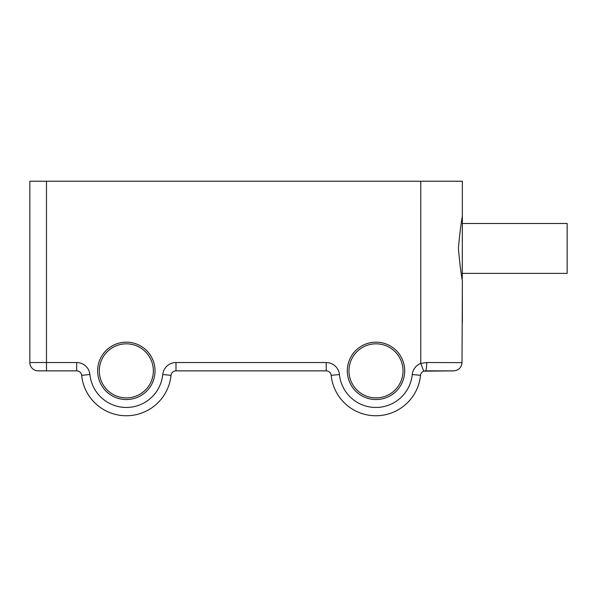 <?xml version="1.0" encoding="UTF-8"?>
<svg xmlns="http://www.w3.org/2000/svg" width="597" height="597" viewBox="0 0 597 597"><rect width="100%" height="100%" fill="white"/><g stroke="black" fill="none" stroke-linecap="round" stroke-linejoin="round"><path stroke-width="0.9" d="M453.683 370.864C458.705 370.371 461.481 367.625 462.003 362.618L426.691 362.543A8.321 1.187 -90 0 1 425.504 370.864L453.683 370.864L423.728 371.185A4.992 4.992 0 0 0 420.542 375.349A44.917 44.917 0 0 1 331.163 375.349A4.992 4.992 0 0 0 326.201 370.864L175.988 370.864A4.992 4.992 0 0 0 171.018 375.349A44.917 44.917 0 0 1 81.64 375.349A4.992 4.992 0 0 0 76.677 370.864L38.171 370.864A8.321 8.321 0 0 1 29.85 362.543L29.85 181.227L462.354 181.227L462.354 207.54M462.339 216.741L462.265 278.762M462.354 289.321L462.003 362.543M462.354 181.227L462.354 216.039C460.854 224.666 459.533 235.464 458.392 248.427C459.533 261.396 460.854 272.195 462.354 280.821L462.354 322.619M426.691 362.543L420.766 363.416L420.766 181.227M404.699 370.864A28.693 28.693 0 0 1 375.998 399.557A28.693 28.693 0 0 1 347.305 370.864A28.693 28.693 0 0 1 375.998 342.163A28.693 28.693 0 0 1 404.699 370.864M155.026 370.864A28.693 28.693 0 0 1 126.333 399.557A28.693 28.693 0 0 1 97.639 370.864A28.693 28.693 0 0 1 126.333 342.163A28.693 28.693 0 0 1 155.026 370.864M425.504 370.864L423.855 371.14M348.969 370.864A27.029 27.029 0 0 1 375.998 343.827A27.029 27.029 0 0 1 403.035 370.864A27.029 27.029 0 0 1 375.998 397.893A27.029 27.029 0 0 1 348.969 370.864M99.303 370.864A27.029 27.029 0 0 1 126.333 343.827A27.029 27.029 0 0 1 153.362 370.864A27.029 27.029 0 0 1 126.333 397.893A27.029 27.029 0 0 1 99.303 370.864M462.354 223.479L567.15 223.479L567.15 273.381L462.354 273.381M46.484 181.227L46.484 362.543L29.85 362.543A8.321 8.321 0 0 0 38.171 370.864M420.766 363.416L423.728 371.185L420.766 363.416A13.306 13.306 0 0 0 412.266 374.52A36.596 36.596 0 0 1 339.439 374.52A13.306 13.306 0 0 0 326.201 362.543L175.988 362.543A13.306 13.306 0 0 0 162.742 374.52A36.596 36.596 0 0 1 89.916 374.52A13.306 13.306 0 0 0 76.677 362.543L46.484 362.543L46.484 370.864M76.677 370.864L76.677 362.543A13.306 13.306 0 0 1 89.916 374.52L81.64 375.349A44.917 44.917 0 0 0 171.018 375.349L162.742 374.52A13.306 13.306 0 0 1 175.988 362.543L175.988 370.864M326.201 370.864L326.201 362.543M412.266 374.52L420.542 375.349A44.917 44.917 0 0 1 331.163 375.349L339.439 374.52"/></g></svg>
